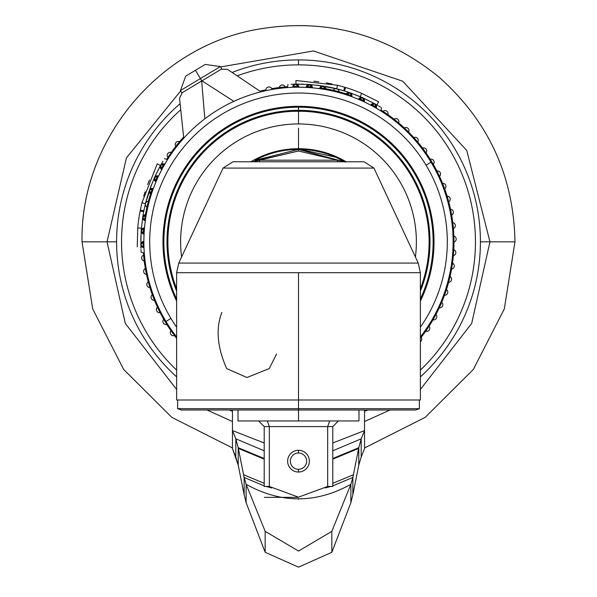 <?xml version="1.0" encoding="UTF-8"?>
<svg xmlns="http://www.w3.org/2000/svg" width="597" height="597" viewBox="0 0 597 597"><rect width="100%" height="100%" fill="white"/><g stroke="black" fill="none" stroke-linecap="round" stroke-linejoin="round"><path stroke-width="0.9" d="M364.536 411.318A181.906 181.906 0 0 0 367.842 409.997A181.906 181.906 0 0 1 364.536 411.318M420.378 376.864A181.906 181.906 0 0 0 232.136 72.453A181.906 181.906 0 0 1 298.5 59.916L298.5 64.872A176.951 176.951 0 0 1 420.378 370.11A176.951 176.951 0 0 0 237.166 75.841A176.951 176.951 0 0 1 298.5 64.872L298.5 59.916A181.906 181.906 0 0 1 420.378 376.864M180.107 103.714A181.906 181.906 0 0 0 176.622 376.864A181.906 181.906 0 0 1 180.107 103.714M229.158 409.997A181.906 181.906 0 0 0 232.464 411.318A181.906 181.906 0 0 1 229.158 409.997M298.5 87.199L298.5 86.356A155.466 155.466 0 0 0 292.806 86.461A155.466 155.466 0 0 1 298.5 86.356L298.5 87.199M287.485 86.744A155.466 155.466 0 0 0 271.769 88.669A155.466 155.466 0 0 1 287.485 86.744M265.911 89.804A155.466 155.466 0 0 0 259.949 91.207A155.466 155.466 0 0 1 265.911 89.804M183.615 137.071A155.466 155.466 0 0 0 166.75 159.287A155.466 155.466 0 0 1 183.615 137.071M163.996 163.854A155.466 155.466 0 0 0 161.1 169.07A155.466 155.466 0 0 1 163.996 163.854M157.712 175.876A155.466 155.466 0 0 0 155.287 181.324A155.466 155.466 0 0 1 157.712 175.876M152.504 188.398A155.466 155.466 0 0 0 144.511 220.45A155.466 155.466 0 0 1 152.504 188.398M143.646 228.002A155.466 155.466 0 0 0 143.228 233.957A155.466 155.466 0 0 1 143.646 228.002M143.034 241.554A155.466 155.466 0 0 0 143.138 247.516A155.466 155.466 0 0 1 143.034 241.554M143.422 252.837A155.466 155.466 0 0 0 176.622 338.342A155.466 155.466 0 0 1 143.422 252.837M298.5 85.714L298.5 86.356L298.5 85.714M176.622 370.11A176.951 176.951 0 0 1 180.742 109.744A176.951 176.951 0 0 0 176.622 370.11M420.378 338.342A155.466 155.466 0 0 0 381.028 110.064A155.466 155.466 0 0 1 420.378 338.342M376.468 107.318A155.466 155.466 0 0 0 371.252 104.423A155.466 155.466 0 0 1 376.468 107.318M364.446 101.035A155.466 155.466 0 0 0 358.998 98.609A155.466 155.466 0 0 1 364.446 101.035M351.924 95.819A155.466 155.466 0 0 0 319.873 87.826A155.466 155.466 0 0 1 351.924 95.819M312.321 86.968A155.466 155.466 0 0 0 306.365 86.55A155.466 155.466 0 0 1 312.321 86.968M232.464 409.997L232.464 448.638L232.464 430.579L264.21 442.996L232.464 430.579L235.8 438.817L235.8 457.086L232.464 448.638L238.218 465.145L235.8 457.086L235.8 438.817L264.21 450.787L235.8 438.817L238.218 447.705L235.8 438.817L232.464 430.579L232.464 409.997M332.79 442.996L364.536 430.579L364.536 409.997L364.536 448.638L361.2 457.086L364.536 448.638L364.536 430.579L332.79 442.996M332.79 450.787L361.2 438.817L364.536 430.579L361.2 438.817L361.2 457.086L361.2 438.817L358.782 447.705L358.782 465.145L361.2 457.086L358.782 465.145L358.782 447.705L361.2 438.817L332.79 450.787M238.218 465.145L238.218 447.705L264.21 458.526L238.218 447.705L238.36 448.392L264.21 459.16L238.36 448.392L244.143 477.428L244.143 494.712L238.218 465.145L238.218 447.705L243.576 474.734L264.21 483.331L243.576 474.734L244.143 477.428L264.21 485.891L244.143 477.428L246.128 484.309C281.045 503.674 315.955 503.674 350.872 484.309L352.857 477.428L352.857 494.712L358.782 465.145L352.857 494.712L352.857 477.428L353.424 474.734L352.857 477.428L332.79 485.891L352.857 477.428L350.872 484.309L350.872 502.696L352.857 494.712L350.872 502.696L350.872 484.309C315.955 503.674 281.045 503.674 246.128 484.309L244.143 477.428L244.143 494.712L238.218 465.145M332.79 458.526L358.782 447.705L332.79 458.526M332.79 459.16L358.64 448.392L358.782 447.705L353.424 474.734L358.64 448.392L332.79 459.16M332.79 483.331L353.424 474.734L332.79 483.331M266.031 486.443L271.725 487.958L266.031 486.443M325.275 487.958L330.969 486.443L325.275 487.958M246.128 502.696L244.143 494.712L246.128 502.696L246.128 484.309L265.165 531.345L265.165 552.292L246.128 502.696L246.128 484.309L265.165 531.345L298.575 551.076L331.835 531.345L331.835 552.292L298.53 567.15L265.165 552.292L265.165 531.345L298.575 551.076L331.835 531.345L350.872 484.309L331.835 531.345L331.835 552.292L350.872 502.696L331.835 552.292L298.53 567.15L265.165 552.292L246.128 502.696M364.536 447.974L425.183 417.348L473.354 369.431L504.301 308.933L514.972 241.822L489.958 241.822L471.69 323.432L420.378 389.475L471.69 323.432L489.958 241.822L514.972 241.822C513.696 175.876 488.406 121.012 439.086 77.214C384.893 32.992 323.395 17.201 254.606 29.85C156.504 48.29 80.199 142.019 82.028 241.822L107.042 241.822L125.31 323.432L176.622 389.475L125.31 323.432L107.042 241.822L82.028 241.822L92.699 308.933L123.639 369.424L171.809 417.348L232.464 447.974M206.995 409.997L232.464 421.534L206.995 409.997M364.536 421.534L390.005 409.997L364.536 421.534M489.958 241.822L466.75 150.459L402.751 81.237L313.485 50.954L220.584 66.939L313.485 50.954L402.751 81.237L466.75 150.459L489.958 241.822L480.406 241.822L489.958 241.822M180.667 90.923L126.43 157.869L107.042 241.822L126.43 157.869L180.667 90.923M116.594 241.822L107.042 241.822L116.594 241.822M426.049 165.182A148.802 148.802 0 0 1 420.378 327.186A148.802 148.802 0 0 0 426.049 165.182L431.034 162.183A154.623 154.623 0 0 0 233.86 101.363A154.623 154.623 0 0 1 420.378 336.969A154.623 154.623 0 0 0 431.034 162.183L426.049 165.182A148.802 148.802 0 0 0 221.86 114.273A148.802 148.802 0 0 0 170.951 318.462A148.802 148.802 0 0 1 221.86 114.273A148.802 148.802 0 0 1 426.049 165.182M176.622 327.186A148.802 148.802 0 0 1 170.951 318.462A148.802 148.802 0 0 0 176.622 327.186M204.846 118.788A154.623 154.623 0 0 0 176.622 336.969A154.623 154.623 0 0 1 165.966 321.455L170.951 318.462L165.966 321.455A154.623 154.623 0 0 1 233.837 101.371A154.623 154.623 0 0 0 204.846 118.788L201.667 80.998L221.3 69.2L201.965 80.819L233.845 101.363L201.965 80.819L182.324 92.617L179.533 98.214L183.734 138.205L179.533 98.214L182.324 92.617L201.667 80.998L204.846 118.788M227.554 69.356L221.3 69.2L227.554 69.356L260.889 91.841L227.554 69.356M265.971 90.662A3.089 3.089 0 0 1 268.404 87.005A3.089 3.089 0 0 1 272.038 89.483A3.089 3.089 0 0 0 268.404 87.005A3.089 3.089 0 0 0 265.971 90.662M285.418 87.759A3.089 3.089 0 0 0 282.015 84.975A3.089 3.089 0 0 0 279.269 88.401M298.619 85.946L298.896 87.184A3.089 3.089 0 0 0 295.746 84.132A3.089 3.089 0 0 0 292.709 87.311A3.089 3.089 0 0 1 292.761 86.64M296.59 84.237L297.433 84.595L296.59 84.237A3.089 3.089 0 0 1 298.149 85.214M293.828 84.849L293.09 85.737M292.896 86.155L292.709 87.311L294.44 84.446M295.06 84.222A3.089 3.089 0 0 1 295.746 84.132L293.045 85.819A3.089 3.089 0 0 1 293.351 85.341M293.896 84.789A3.089 3.089 0 0 1 294.403 84.468M298.716 86.192A3.089 3.089 0 0 1 298.896 87.199L295.746 84.132L298.896 87.199L300.619 87.214M312.298 86.878A3.089 3.089 0 0 1 312.365 87.826L309.515 84.49L306.201 87.393L309.492 84.49L312.365 87.826A3.089 3.089 0 0 0 309.5 84.49A3.089 3.089 0 0 0 306.201 87.393A3.089 3.089 0 0 1 306.321 86.692M306.865 85.655A3.089 3.089 0 0 1 307.582 84.998M311.306 85.237A3.089 3.089 0 0 1 311.94 85.983M316.029 88.199L312.365 87.826L309.507 84.49L322.91 86.013L325.738 89.617A3.089 3.089 0 0 0 323.171 86.05A3.089 3.089 0 0 0 319.626 88.654L322.91 86.013L319.641 88.587M321.126 86.438L321.977 86.095M319.888 87.789L319.626 88.654L319.888 87.789M325.738 89.617L323.305 86.072M332.895 91.072A3.089 3.089 0 0 1 336.656 88.796A3.089 3.089 0 0 1 338.902 92.572A3.089 3.089 0 0 0 336.656 88.796A3.089 3.089 0 0 0 332.895 91.072M351.932 95.766A3.089 3.089 0 0 1 351.752 96.662L350.849 93.274L350.006 92.759L351.752 96.662A3.089 3.089 0 0 0 349.849 92.699A3.089 3.089 0 0 0 345.909 94.647L350.006 92.759L362.648 97.744L364.2 101.856A3.089 3.089 0 0 0 362.648 97.744A3.089 3.089 0 0 0 358.551 99.341L362.64 97.744A3.089 3.089 0 0 1 363.498 98.304M351.752 96.662L351.834 94.871L351.752 96.662L355.17 97.96M351.469 93.998L350.879 93.304L351.469 93.998A3.089 3.089 0 0 1 351.827 94.833M344.678 87.222L343.7 90.722L344.738 87.237L337.536 85.267L295.918 80.491L337.536 85.267L336.656 88.796A157.712 157.712 0 0 1 350.021 92.759L345.909 94.647A3.089 3.089 0 0 1 350.879 93.304M355.148 97.953L358.551 99.341A3.089 3.089 0 0 1 359.058 98.535M359.797 97.915A3.089 3.089 0 0 1 360.7 97.557M361.685 97.49A3.089 3.089 0 0 1 362.64 97.744L374.961 103.885L376.155 108.117A3.089 3.089 0 0 0 374.961 103.885A3.089 3.089 0 0 0 370.744 105.117L374.961 103.885A3.089 3.089 0 0 1 375.52 104.281M364.103 99.087A3.089 3.089 0 0 1 364.431 100.005M364.461 100.953A3.089 3.089 0 0 1 364.2 101.856L362.655 97.751L358.551 99.341M374.909 103.856L374.14 103.572L374.909 103.856M373.252 103.505L371.647 104.079L373.252 103.505M371.133 104.55L370.767 105.072L371.133 104.55M367.67 103.535L370.744 105.117A3.089 3.089 0 0 1 373.513 103.497M373.647 103.497A3.089 3.089 0 0 1 374.162 103.58M376.438 107.438A3.089 3.089 0 0 1 376.155 108.117L375.991 104.803A3.089 3.089 0 0 1 376.282 105.326M376.498 106.02A3.089 3.089 0 0 1 376.55 106.654M387.513 115.393A3.089 3.089 0 0 0 386.692 111.072A3.089 3.089 0 0 0 382.378 111.93M398.192 123.631A3.089 3.089 0 0 0 397.751 119.258A3.089 3.089 0 0 0 393.386 119.736M408.109 132.765A3.089 3.089 0 0 0 408.057 128.37A3.089 3.089 0 0 0 403.662 128.474M417.199 142.735A3.089 3.089 0 0 0 417.527 138.355A3.089 3.089 0 0 0 413.139 138.071M425.385 153.459A3.089 3.089 0 0 0 426.094 149.123A3.089 3.089 0 0 0 421.751 148.452M432.601 164.854A3.089 3.089 0 0 0 433.683 160.593A3.089 3.089 0 0 0 429.415 159.548M438.802 176.831A3.089 3.089 0 0 0 440.25 172.682A3.089 3.089 0 0 0 436.086 171.272M443.929 189.309A3.089 3.089 0 0 0 445.735 185.301A3.089 3.089 0 0 0 441.713 183.533M447.951 202.182A3.089 3.089 0 0 0 450.101 198.353A3.089 3.089 0 0 0 446.25 196.241M450.839 215.36A3.089 3.089 0 0 0 453.317 211.726A3.089 3.089 0 0 0 449.66 209.286M452.563 228.741A3.089 3.089 0 0 0 455.347 225.338A3.089 3.089 0 0 0 451.922 222.584M453.123 242.218A3.089 3.089 0 0 0 456.19 239.069A3.089 3.089 0 0 0 453.011 236.031M452.496 255.688A3.089 3.089 0 0 0 455.832 252.822A3.089 3.089 0 0 0 452.929 249.524M450.705 269.06A3.089 3.089 0 0 0 454.272 266.493A3.089 3.089 0 0 0 451.668 262.949M447.75 282.217A3.089 3.089 0 0 0 451.526 279.978A3.089 3.089 0 0 0 449.243 276.217M443.661 295.075A3.089 3.089 0 0 0 447.623 293.164A3.089 3.089 0 0 0 445.675 289.224M438.467 307.522A3.089 3.089 0 0 0 442.578 305.97A3.089 3.089 0 0 0 440.982 301.873M432.206 319.47A3.089 3.089 0 0 0 436.437 318.283A3.089 3.089 0 0 0 435.206 314.067M424.93 330.828A3.089 3.089 0 0 0 429.25 330.014A3.089 3.089 0 0 0 428.392 325.701M420.378 341.7A3.089 3.089 0 0 0 420.587 336.708M180.309 142.131A3.089 3.089 0 0 0 175.936 142.571A3.089 3.089 0 0 0 176.413 146.937M172.07 152.81A3.089 3.089 0 0 0 167.75 153.63A3.089 3.089 0 0 0 168.608 157.936M164.1 163.884L163.354 163.772L164.1 163.884M162.474 163.869L161.929 164.071L162.474 163.869M161.526 164.309L160.996 164.757L161.526 164.309M160.294 166.003L160.175 166.742L160.294 166.003M160.175 166.966L160.25 167.548L160.175 166.966M160.548 168.339L161.078 169.041L160.548 168.339M160.541 168.317A3.089 3.089 0 0 1 160.242 167.518M164.205 163.914A3.089 3.089 0 0 1 164.794 164.168A3.089 3.089 0 0 0 160.563 165.362A3.089 3.089 0 0 0 161.794 169.578L160.563 165.362A3.089 3.089 0 0 1 160.921 164.839M162.959 163.779A3.089 3.089 0 0 1 163.384 163.772M154.168 178.637A3.089 3.089 0 0 1 154.422 177.675L160.563 165.362C165.712 156.511 165.712 156.511 160.563 165.362L164.794 164.168L161.354 164.429M157.63 175.861A3.089 3.089 0 0 1 158.533 176.122A3.089 3.089 0 0 0 154.422 177.675A3.089 3.089 0 0 0 156.018 181.772L154.422 177.682L156.018 181.772A3.089 3.089 0 0 1 155.213 181.264M154.593 180.525A3.089 3.089 0 0 1 154.235 179.622M155.138 183.906L156.018 181.772L154.422 177.682A3.089 3.089 0 0 1 154.981 176.824M155.772 176.212A3.089 3.089 0 0 1 156.683 175.891M152.586 188.406A3.089 3.089 0 0 1 153.339 188.57L149.474 190.227L153.339 188.57A3.089 3.089 0 0 0 149.377 190.473A3.089 3.089 0 0 0 151.325 194.413L149.474 190.227L154.422 177.675L158.533 176.122L154.429 177.66M153.339 188.57L152.384 188.391L153.339 188.57L154.638 185.145M151.548 188.48L150.631 188.883L151.548 188.48M149.981 189.436L149.429 190.324L149.981 189.436M149.34 190.585L151.325 194.413A3.089 3.089 0 0 1 149.84 189.615M150.683 188.846A3.089 3.089 0 0 1 151.168 188.607M159.615 167.093L154.422 177.675L149.474 190.227A157.712 157.712 0 0 0 149.377 190.473A157.712 157.712 0 0 0 145.474 203.667A3.089 3.089 0 0 1 149.25 201.42A3.089 3.089 0 0 0 145.474 203.667A3.089 3.089 0 0 0 147.757 207.42A3.089 3.089 0 0 1 145.474 203.667A3.089 3.089 0 0 1 149.25 201.42M142.765 218.301L143.116 219.196L142.765 218.301M146.295 214.584A3.089 3.089 0 0 0 142.728 217.151A3.089 3.089 0 0 0 145.332 220.696L143.69 219.912L145.332 220.696L142.69 217.412L146.295 214.584L142.75 217.002M143.556 228.024A3.089 3.089 0 0 1 144.504 227.95L141.168 230.823A3.089 3.089 0 0 1 141.399 229.852M141.265 231.83A3.089 3.089 0 0 1 141.168 230.823L144.504 227.95A3.089 3.089 0 0 0 141.168 230.823A3.089 3.089 0 0 0 144.071 234.121A3.089 3.089 0 0 1 143.079 233.897M142.332 233.457A3.089 3.089 0 0 1 141.676 232.74M141.922 229.009A3.089 3.089 0 0 1 142.661 228.382M144.877 224.278L144.504 227.95L141.168 230.815L144.071 234.121L141.168 230.83L142.69 217.412L145.295 220.972M143.847 241.427L142.989 241.569A3.089 3.089 0 0 1 143.877 241.427L140.81 244.464L141.108 243.188L143.877 241.427A3.089 3.089 0 0 0 140.81 244.576A3.089 3.089 0 0 0 143.989 247.613A3.089 3.089 0 0 1 143.347 247.561M141.802 246.792L142.534 247.292L141.802 246.792M144.116 250.434L143.989 247.613L141.138 245.904A3.089 3.089 0 0 0 141.288 246.165M140.87 246.874L140.81 244.576C141.205 254.777 141.205 254.777 140.81 244.576L141.168 230.823L140.81 244.576C141.205 254.777 141.205 254.777 140.81 244.576L142.571 247.307A3.089 3.089 0 0 1 142.19 247.098M140.885 245.203A3.089 3.089 0 0 1 141.153 243.098M141.541 242.524A3.089 3.089 0 0 1 142.168 241.957M140.922 248.3L140.81 244.576L143.877 241.427L143.929 237.964M144.437 254.904A3.089 3.089 0 0 0 141.653 258.307A3.089 3.089 0 0 0 145.078 261.053M146.161 268.284A3.089 3.089 0 0 0 143.683 271.911A3.089 3.089 0 0 0 147.34 274.351M149.049 281.463A3.089 3.089 0 0 0 146.899 285.291A3.089 3.089 0 0 0 150.75 287.403M153.071 294.336A3.089 3.089 0 0 0 151.265 298.343A3.089 3.089 0 0 0 155.287 300.112M158.198 306.813A3.089 3.089 0 0 0 156.75 310.955A3.089 3.089 0 0 0 160.914 312.365M164.399 318.791A3.089 3.089 0 0 0 163.317 323.052A3.089 3.089 0 0 0 167.585 324.089M171.615 330.186A3.089 3.089 0 0 0 170.906 334.521A3.089 3.089 0 0 0 175.249 335.186M143.929 237.957L143.884 240.598M140.974 249.553L141.093 251.643M144.131 250.606L144.287 253.053L141.131 252.27M140.907 245.3L140.81 244.643M140.885 236.263L140.795 240.613L140.885 236.263M141.564 242.501L142.198 241.942M146.601 199.398L145.474 203.652L141.944 202.786L145.474 203.667A157.712 157.712 0 0 0 142.728 217.144A157.712 157.712 0 0 0 142.69 217.412L141.168 230.823L144.504 227.95M141.377 228.196L141.168 230.823L141.377 228.196L137.75 227.882A161.354 161.354 0 0 1 140.131 210.957L143.698 211.651L140.131 210.957A161.354 161.354 0 0 0 137.75 227.882A161.354 161.354 0 0 1 140.131 210.957M144.87 224.323L145.287 221.002M151.31 185.174L149.429 190.324M154.944 176.518L154.72 177.01M160.989 171.115L161.406 170.317M164.459 158.72L167.615 159.503L167.287 160.018M167.25 160.086L166.324 161.593M166.235 161.742L164.794 164.168M162.914 161.265L160.563 165.362C165.712 156.511 165.712 156.511 160.563 165.362L161.794 169.578L158.533 176.122M154.422 177.675L156.018 181.772M362.364 97.617L350.096 92.789L360.237 96.692L361.655 93.348L378.692 101.811L376.886 104.968L377.722 105.453M350.006 92.759L362.648 97.744L374.961 103.878C383.789 109.02 383.789 109.02 374.961 103.885C383.789 109.02 383.789 109.02 374.961 103.885L372.073 103.826M380.707 107.229L378.64 105.99M374.983 103.9L375.55 104.303M375.998 104.818L376.304 105.378M376.55 106.617L376.155 108.117L378.58 109.557M379.095 109.87L380.326 110.624M381.602 107.781L380.819 110.93L378.737 109.647M370.744 105.117L364.2 101.856M297.724 84.11L295.746 84.132C285.515 84.528 285.515 84.528 295.746 84.132L309.5 84.49L312.365 87.826M306.201 87.393L298.896 87.199M292.709 87.311L289.888 87.438M289.709 87.453L287.918 87.565M299.246 84.11L298.216 84.11M316.597 85.147L336.656 88.796A157.712 157.712 0 0 0 322.91 86.013L309.5 84.49L295.746 84.132C285.515 84.528 285.515 84.528 295.746 84.132L291.209 84.274M298.231 84.11L299.298 84.11M300.754 84.125L303.403 84.184M317.432 85.252L322.999 86.028M343.7 90.722L331.283 87.55M334.999 88.386L336.842 88.841M327.447 83.087L326.38 82.893L327.447 83.087M331.917 83.968L326.619 82.938M318.746 81.744L313.888 81.207L318.746 81.744M344.738 87.237L337.462 85.244M145.496 203.577L145.892 202.017M145.093 191.824L144.758 192.861L145.093 191.824M141.944 202.786L140.302 210.077L143.87 210.793L140.302 210.077L141.944 202.786L157.265 163.802L141.967 202.689M151.668 184.249L145.504 203.532M143.75 196.144L145.019 192.055L143.75 196.144M147.698 184.428L148.787 181.645M149.459 180.003L147.66 184.54L149.459 180.003M145.474 203.667L143.87 210.793M373.506 103.087L374.423 103.587M376.886 104.968L378.692 101.811L361.655 93.348A161.354 161.354 0 0 0 345.596 87.498L344.536 90.975L345.596 87.498A161.354 161.354 0 0 1 361.655 93.348L360.237 96.692M374.394 103.565L363.051 97.923M137.228 246.897L137.75 227.882L137.228 246.897M201.816 80.908L200.405 78.565L180.451 90.557L200.405 78.565L201.667 80.998M181.854 92.901L180.451 90.557L185.697 76.162L195.443 70.304L200.405 78.565L220.368 66.573L200.405 78.565L195.443 70.304L205.189 64.446L220.368 66.573L221.771 68.916M195.443 70.304C207.957 62.782 207.957 62.782 195.443 70.304C182.921 77.826 182.921 77.826 195.443 70.304M434.019 241.822A135.519 135.519 0 0 0 298.5 106.303A135.519 135.519 0 0 0 176.622 301.082A135.519 135.519 0 0 1 298.5 106.303A135.519 135.519 0 0 1 420.378 301.082A135.519 135.519 0 0 0 434.019 241.822M298.5 111.214L294.291 111.281L302.709 111.281L298.5 111.214L298.5 110.326A131.497 131.497 0 0 0 176.622 291.187A131.497 131.497 0 0 1 298.5 110.326L298.5 107.184L298.5 111.214L301.179 111.243L295.821 111.243L298.5 111.214L298.5 123.945A117.878 117.878 0 0 1 415.4 256.971A117.878 117.878 0 0 0 298.5 123.945A117.878 117.878 0 0 0 181.6 256.971A117.878 117.878 0 0 1 298.5 123.945L298.5 111.214A130.609 130.609 0 0 1 420.378 288.776A130.609 130.609 0 0 0 298.5 111.214A130.609 130.609 0 0 0 167.891 241.822A130.609 130.609 0 0 1 298.5 111.214M176.622 299.03A134.638 134.638 0 0 1 298.5 107.184A134.638 134.638 0 0 1 420.378 299.03A134.638 134.638 0 0 0 298.5 107.184A134.638 134.638 0 0 0 163.862 241.822L162.981 241.822L163.862 241.822A134.638 134.638 0 0 0 176.622 299.03M314.209 112.161L310.074 111.729M312.679 111.982L314.313 112.176M420.378 291.187A131.497 131.497 0 0 0 298.5 110.326A131.497 131.497 0 0 1 420.378 291.187M303.813 111.318L304.313 111.34L303.813 111.318M312.209 111.938L313.298 112.057L312.209 111.938M313.5 112.079L314.365 112.176L313.5 112.079M293.187 111.318L292.679 111.34L293.187 111.318M283.709 112.049L284.791 111.938L283.702 112.057M283.5 112.079L282.635 112.176L283.5 112.079M418.251 263.083L178.749 263.083L418.251 263.083L373.946 168.085L223.054 168.085L373.946 168.085L364.058 161.78L232.942 161.78L223.054 168.085L178.749 263.083L176.622 272.695L420.378 272.695L298.5 272.695L298.5 399.99L298.5 272.695L176.622 272.695L176.622 399.99L298.5 399.99L298.5 409.997L181.264 409.997L177.622 408.669L419.378 408.669L298.5 408.669L298.5 399.99L420.378 399.99L420.378 272.695L418.251 263.083M298.5 128.131L298.5 148.683L298.5 128.131M346.126 161.78A93.139 93.139 0 0 0 298.5 148.683L298.5 149.414A92.408 92.408 0 0 1 339.947 159.227A92.408 92.408 0 0 0 298.5 149.414L298.5 148.683A93.139 93.139 0 0 0 250.874 161.78M344.685 161.78A92.408 92.408 0 0 0 343.79 161.272A92.408 92.408 0 0 1 344.685 161.78L336.82 157.735M345.193 162.078L298.5 149.414L254.867 160.362L298.5 149.414L298.5 151.011L337.372 160.183L259.628 160.183L298.5 151.011L298.5 149.414L300.41 149.429M255.8 159.869A92.408 92.408 0 0 1 298.5 149.414A92.408 92.408 0 0 0 255.8 159.869M221.86 312.462C215.621 328.477 217.226 347.185 226.681 368.58L246.994 377.513L269.232 368.58L276.59 353.999M252.695 161.78L255.337 161.78L256.203 160.847L252.889 161.78L259.628 160.183L259.628 161.78L337.372 161.78L337.372 160.183L344.111 161.78L340.797 160.847L342.021 161.78M342.76 161.78L344.297 161.78M360.26 161.78L236.74 161.78L360.26 161.78M240.031 161.78L244.277 161.78L240.031 161.78M254.926 161.78L254.315 161.78M342.991 161.78L344.23 161.78M253.18 161.78L254.247 161.78M255.337 161.78L256.203 160.847L298.5 151.011L337.372 160.183L259.628 160.183L259.628 161.78L337.372 161.78L337.372 160.183L340.797 160.847L341.663 161.78M335.469 157.13L300.231 149.429M358.984 409.997L358.984 420.952L238.016 420.952L238.016 409.997L181.689 409.997L298.5 409.997L298.5 408.669L177.622 408.669L177.622 399.99M419.378 399.99L419.378 408.669L415.736 409.997L298.5 409.997L298.5 420.952L298.5 409.997M176.622 288.776A130.609 130.609 0 0 1 167.891 241.822A130.609 130.609 0 0 0 176.622 288.776M264.21 486.443C264.21 500.92 264.21 500.92 264.21 486.443L264.21 426.594L258.568 420.952L264.21 426.594L269.322 426.594L269.322 486.443L264.21 486.443L264.21 426.594L269.322 426.594L267.322 420.952L269.322 426.594L332.79 426.594L332.79 486.443L327.678 486.443L327.678 426.594L332.79 426.594L338.432 420.952L332.79 426.594L332.79 486.443C332.79 500.92 332.79 500.92 332.79 486.443M298.5 497.353L264.389 497.353L298.5 497.353M298.5 420.952L238.016 420.952L298.5 420.952M269.322 486.443L269.322 426.594L327.678 426.594L329.678 420.952L327.678 426.594L327.678 486.443L298.5 497.174L269.322 486.443L298.5 497.174M298.5 453.019A8.142 8.142 0 0 0 290.358 461.153A8.142 8.142 0 0 0 298.5 469.294A8.142 8.142 0 0 0 306.642 461.153A8.142 8.142 0 0 0 298.5 453.019A8.142 8.142 0 0 0 290.358 461.153A8.142 8.142 0 0 0 298.5 469.294L298.5 472.026A10.865 10.865 0 0 1 287.635 461.153A10.865 10.865 0 0 1 298.5 450.287L298.5 453.019L298.5 450.287A10.865 10.865 0 0 0 287.635 461.153A10.865 10.865 0 0 0 298.5 472.026A10.865 10.865 0 0 0 309.365 461.153A10.865 10.865 0 0 0 298.5 450.287A10.865 10.865 0 0 1 309.365 461.153A10.865 10.865 0 0 1 298.5 472.026L298.5 469.294A8.142 8.142 0 0 0 306.642 461.153A8.142 8.142 0 0 0 298.5 453.019M298.5 499.308C321.574 499.308 321.574 499.308 298.5 499.308C275.426 499.308 275.426 499.308 298.5 499.308M288.053 84.453L287.269 87.61M295.978 84.132L295.918 80.491M160.451 165.563L157.265 163.802M343.029 161.78L344.379 161.78M254.113 161.78L252.994 161.78M256.314 161.78L257.874 161.78M339.141 161.78L340.686 161.78"/></g></svg>
